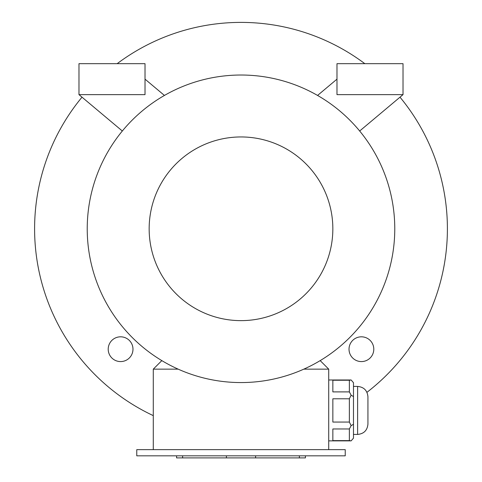 <?xml version="1.0" encoding="UTF-8"?>
<svg xmlns="http://www.w3.org/2000/svg" width="482" height="482" viewBox="0 0 482 482"><rect width="100%" height="100%" fill="white"/><g stroke="black" fill="none" stroke-linecap="round" stroke-linejoin="round"><path stroke-width="0.72" d="M345.233 455.833L136.768 455.833L136.768 449.646L345.233 449.646L345.233 455.833M366.941 392.318A206.398 206.398 0 0 0 399.994 97.177M364.838 63.672A206.398 206.398 0 0 0 117.162 63.672M82.006 97.177A206.398 206.398 0 0 0 153.282 415.629M361.41 361.584A12.381 12.381 0 0 0 373.791 349.203A12.381 12.381 0 0 0 361.41 336.816A12.381 12.381 0 0 0 349.022 349.203A12.381 12.381 0 0 0 361.41 361.584M120.59 361.584A12.381 12.381 0 0 0 132.978 349.203A12.381 12.381 0 0 0 120.59 336.816A12.381 12.381 0 0 0 108.209 349.203A12.381 12.381 0 0 0 120.59 361.584M349.36 380.244L332.851 380.244L332.851 391.89L349.36 391.89L349.36 380.244L351.125 379.985L353.487 382.714L353.487 438.144L351.125 440.873L328.718 440.873M349.36 391.89L351.125 395.204L349.36 398.783L332.851 398.783L332.851 422.069L349.36 422.069L349.36 398.783M353.487 396.572L351.125 395.204M349.36 422.069L351.125 425.648L349.36 428.968L332.851 428.968L332.851 440.608L349.36 440.608L349.36 428.968M353.487 424.287L351.125 425.648M349.36 440.608L351.125 440.873M178.183 369.146L153.282 369.146L153.282 449.646M320.181 360.608L328.718 369.146L328.718 449.646M328.718 369.146L303.817 369.146M164.434 95.442L145.022 79.15M78.976 94.635L78.976 63.672L145.022 63.672L145.022 94.635L78.976 94.635L122.326 131.008M359.674 131.008L403.024 94.635L336.978 94.635L336.978 63.672L403.024 63.672L403.024 94.635M336.978 79.15L317.566 95.442M241 75.023A153.77 153.77 0 0 1 374.171 305.678A153.77 153.77 0 0 1 107.829 305.678A153.77 153.77 0 0 1 241 75.023M241 136.948A91.851 91.851 0 0 1 320.542 274.716A91.851 91.851 0 0 1 161.458 274.716A91.851 91.851 0 0 1 241 136.948M161.819 360.608L153.282 369.146M367.935 424.112C367.326 430.378 363.886 433.818 357.614 434.427L357.614 386.425C363.886 387.04 367.326 390.48 367.935 396.746L367.935 424.112C367.326 430.378 363.886 433.818 357.614 434.427L353.487 434.427M305.425 455.833L305.425 457.9L176.575 457.9L176.575 455.833M299.376 457.9L299.376 455.833M255.593 457.9L255.593 455.833M226.407 457.9L226.407 455.833M182.624 457.9L182.624 455.833M351.125 379.985L328.718 379.985M367.935 396.746C367.326 390.48 363.886 387.04 357.614 386.425L353.487 386.425"/></g></svg>
